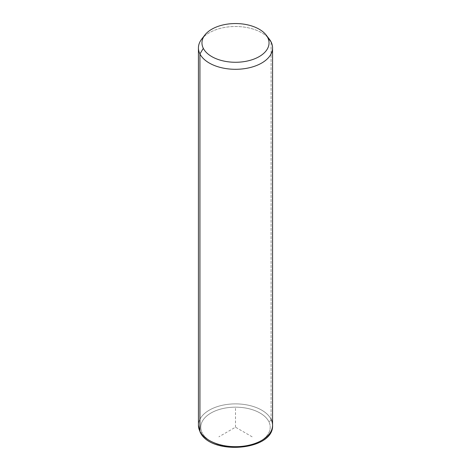 <?xml version="1.0" encoding="UTF-8"?>
<svg xmlns="http://www.w3.org/2000/svg" width="471" height="471" viewBox="0 0 471 471"><rect width="100%" height="100%" fill="white"/><g stroke="black" fill="none" stroke-linecap="round" stroke-linejoin="round"><path stroke-width="0.35" stroke-dasharray="2.35 1.77" d="M201.665 39.17A37.062 21.401 180 0 1 235.5 26.506A37.062 21.401 180 0 1 269.335 39.17M271.066 419.255A2.355 1.843 -26.9 0 1 268.806 421.563A34.713 20.041 180 0 1 245.273 446.431A34.713 20.041 180 0 1 202.194 432.843A2.355 1.843 -26.9 0 1 200.093 431.989A2.355 1.843 153.1 0 0 202.194 432.843A34.713 20.041 180 0 1 225.727 407.974A34.713 20.041 180 0 1 268.806 421.563A34.713 20.041 0 0 0 225.727 407.974A34.713 20.041 0 0 0 202.194 432.843A34.713 20.041 0 0 0 245.273 446.431A34.713 20.041 0 0 0 268.806 421.563A2.355 1.843 153.1 0 0 271.066 419.255A37.062 21.401 0 0 0 230.231 404.1A37.062 21.401 0 0 0 198.438 425.284A37.062 21.401 180 0 1 230.231 404.1A37.062 21.401 180 0 1 271.066 419.255L271.066 41.878L271.066 419.255A37.062 21.401 180 0 1 272.562 425.284M267.481 37.085A37.062 21.401 0 0 0 203.519 37.085M252.138 436.811L235.5 427.203L218.862 436.811M235.5 427.203L235.5 407.986"/><path stroke-width="0.71" d="M203.519 37.085A37.062 21.401 0 0 0 198.438 47.901A37.062 21.401 0 0 0 199.934 53.929L199.934 431.306A37.062 21.401 0 0 0 240.769 446.461A37.062 21.401 0 0 0 272.562 425.284A37.062 21.401 180 0 1 240.769 446.461A37.062 21.401 180 0 1 199.934 431.306L199.934 53.929L203.325 48.36A33.535 19.358 0 0 0 244.944 61.489A33.535 19.358 0 0 0 267.675 37.462L271.066 41.878A37.062 21.401 180 0 1 245.933 68.436A37.062 21.401 180 0 1 199.934 53.929A37.062 21.401 180 0 1 201.665 39.17L204.885 35.007A33.535 19.358 0 0 0 203.325 48.36L199.934 53.929A37.062 21.401 0 0 0 240.769 69.084A37.062 21.401 0 0 0 272.562 47.901A37.062 21.401 0 0 0 271.066 41.878L267.675 37.462A33.535 19.358 0 0 0 266.115 35.007A33.535 19.358 0 0 0 235.5 23.55A33.535 19.358 0 0 0 204.885 35.007M266.115 35.007L269.335 39.17A37.062 21.401 180 0 1 271.066 41.878A37.062 21.401 0 0 0 267.481 37.085M203.325 48.36A33.535 19.358 180 0 1 226.056 24.333A33.535 19.358 180 0 1 267.675 37.462A33.535 19.358 180 0 1 244.944 61.489A33.535 19.358 180 0 1 203.325 48.36M199.934 431.306A37.062 21.401 180 0 1 198.438 425.284A37.062 21.401 0 0 0 199.934 431.306A2.355 1.843 153.1 0 0 200.093 431.989A2.355 1.843 -26.9 0 1 199.934 431.306M198.438 47.901L198.438 425.284L200.093 431.989C210.307 455.687 273.987 450.788 272.562 425.284A37.062 21.401 0 0 0 271.066 419.255M272.562 425.284L272.562 47.901"/></g></svg>
